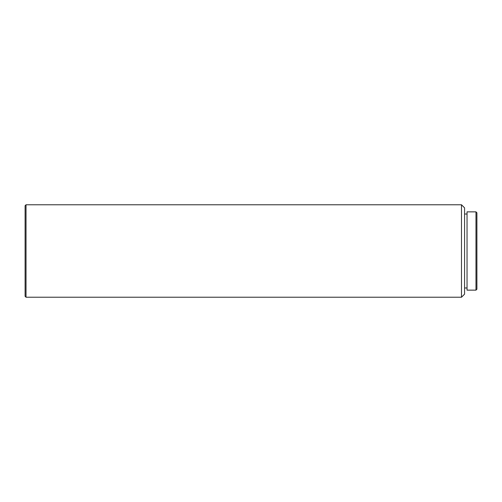 <?xml version="1.0" encoding="UTF-8"?>
<svg xmlns="http://www.w3.org/2000/svg" width="502" height="502" viewBox="0 0 502 502"><rect width="100%" height="100%" fill="white"/><g stroke="black" fill="none" stroke-linecap="round" stroke-linejoin="round"><path stroke-width="0.75" d="M475.978 211.863L476.9 212.785L476.9 289.215L475.978 290.137L475.978 211.863L467.036 211.863L467.036 290.137L475.978 290.137M461.489 297.228L464.57 294.147L464.57 207.853L461.489 204.772L26.022 204.772L26.022 297.228L461.489 297.228L461.489 204.772M26.022 297.228L25.1 296.305L25.1 205.694L26.022 204.772M467.036 214.015L464.57 214.015M467.036 287.985L464.57 287.985"/></g></svg>
